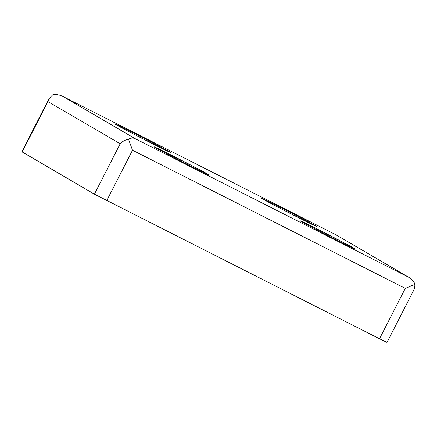 <?xml version="1.0" encoding="UTF-8"?>
<svg xmlns="http://www.w3.org/2000/svg" width="437" height="437" viewBox="0 0 437 437"><rect width="100%" height="100%" fill="white"/><g stroke="black" fill="none" stroke-linecap="round" stroke-linejoin="round"><path stroke-width="0.66" d="M379.507 338.768L387.007 342.417L414.145 289.381L415.068 284.307L405.29 288.387L379.507 338.768L94.408 194.165L21.85 151.765L48.988 98.729L52.642 94.862C55.98 94.223 59.323 94.72 62.671 96.364L335.753 234.68L62.671 96.364M334.873 239.083A31.131 0.475 -152.9 0 1 300.066 220.756A31.131 0.475 -152.9 0 1 327.99 234.516A31.131 0.475 -152.9 0 1 355.489 249.123A31.131 0.475 -152.9 0 1 334.873 239.083M150.049 142.473A31.131 0.475 -152.9 0 1 115.242 124.146A31.131 0.475 -152.9 0 1 143.172 137.906A31.131 0.475 -152.9 0 1 170.665 152.513A31.131 0.475 -152.9 0 1 150.049 142.473M296.177 216.484A31.131 0.475 -152.9 0 1 261.37 198.163A31.131 0.475 -152.9 0 1 289.299 211.923A31.131 0.475 -152.9 0 1 316.798 226.524A31.131 0.475 -152.9 0 1 296.177 216.484M188.74 165.066A31.131 0.475 -152.9 0 1 153.933 146.745A31.131 0.475 -152.9 0 1 181.863 160.505A31.131 0.475 -152.9 0 1 209.361 175.106A31.131 0.475 -152.9 0 1 188.74 165.066M405.29 288.387L132.515 150.224L128.516 139.168C130.909 137.923 133.105 137.748 135.093 138.644L408.568 277.189L335.753 234.68M408.568 277.189C411.583 278.992 413.746 281.368 415.068 284.307M128.516 139.168C125.129 139.916 122.36 141.457 120.191 143.784L47.966 101.608L48.988 98.729M407.868 276.801L335.643 234.625M135.093 138.644L62.862 96.462M132.515 150.224L106.732 200.605M120.191 143.784L94.408 194.165M47.966 101.608L22.183 151.989"/></g></svg>
